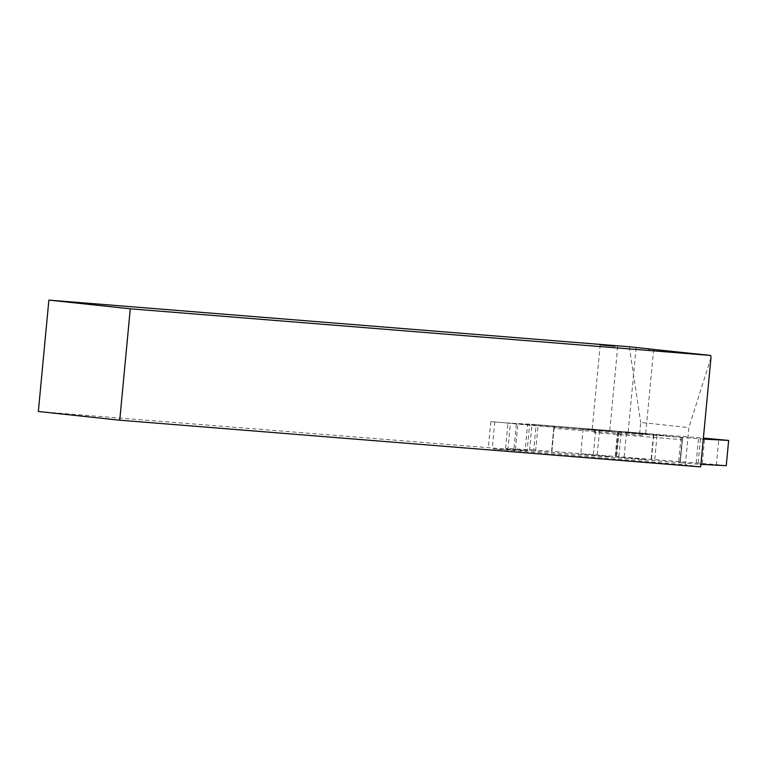 <?xml version="1.0" encoding="UTF-8"?>
<svg xmlns="http://www.w3.org/2000/svg" width="767" height="767" viewBox="0 0 767 767"><rect width="100%" height="100%" fill="white"/><g stroke="black" fill="none" stroke-linecap="round" stroke-linejoin="round"><path stroke-width="0.58" stroke-dasharray="3.83 2.88" d="M606.927 430.91L592.172 429.597L606.927 430.91M492.96 448.906L527.14 450.852L525.088 450.632L527.61 423.969L639.707 432.981L640.704 422.454L688.881 427.603L685.372 464.792L492.96 448.906M639.707 432.981L680.971 437.391L490.803 421.668L510.371 423.163L507.85 449.817M642.861 433.796L628.106 432.483L642.861 433.796M647.866 348.745L650.684 350.989L652.909 349.282M629.276 346.751L640.704 422.454M38.35 411.505L525.088 450.632M680.971 437.391L678.45 464.045M710.99 357.604L688.881 427.603M700.664 466.892L685.372 464.792M527.61 423.969L529.652 424.189L527.14 450.852M529.652 424.189L510.371 423.163M599.478 430.843L596.956 457.496M621.088 432.578L618.566 459.232M657.012 435.464L654.5 462.127M609.679 456.557L580.753 453.987L609.679 456.557M612.066 431.303L583.141 428.734L612.066 431.303M645.603 459.443L616.678 456.873L645.603 459.443M647.99 434.189L619.065 431.62L647.99 434.189M615.93 457.065L618.327 431.802M551.626 451.37L554.014 426.116L536.114 424.678L533.727 449.932L551.626 451.37L553.745 428.283L641.893 435.368L642.104 433.173L698.584 437.717A70.468 0.92 5.4 0 0 703.377 438.11M642.104 433.173L643.705 433.345L641.893 435.368M554.014 426.116L643.705 433.345M536.114 424.678L507.936 423.173L531.934 425.397A70.468 0.92 5.4 0 1 538.003 425.896L594.483 430.431L594.272 432.626L592.881 430.258L594.483 430.431M592.881 430.258L703.291 439.079M553.745 428.283L551.569 451.341L696.196 462.971A70.468 0.92 5.4 0 0 702.265 463.46L716.368 464.591L718.756 439.338M726.263 465.684L716.368 464.591M700.472 438.935L698.085 464.188L700.904 464.332M698.085 464.188L679.898 462.731L682.419 439.712L594.272 432.626M533.727 449.932L505.549 448.427L529.546 450.651A70.468 0.92 5.4 0 1 535.615 451.149L680.243 462.769L682.409 439.692L681.508 437.382M553.764 428.264L554.1 427.315L553.764 428.264M555.078 426.222L554.1 427.315L554.215 426.126M682.419 439.712L682.371 437.478M505.549 448.427L507.936 423.173M535.615 451.149L538.003 425.896M696.196 462.971L698.584 437.717M515.443 449.529L517.83 424.276M494.773 421.908L492.261 448.57M516.306 424.209L513.785 450.871M595.623 430.584L593.102 457.247M626.399 433.029L623.878 459.692M653.752 435.234L651.241 461.887M680.176 462.75L682.563 437.487M529.546 450.651L531.934 425.397M702.265 463.46L704.652 438.206M617.723 346.511L609.717 431.255M490.803 421.668L488.282 448.321M653.657 349.397L645.641 434.141M636.111 347.739L628.106 432.483M600.187 344.853L592.172 429.597M617.512 431.984L615.124 457.237M653.446 434.87L651.058 460.123M618.26 431.802L615.872 457.055M551.914 451.389L554.167 427.535M679.898 462.731L682.151 438.877M619.065 431.62L616.678 456.873M583.141 428.734L580.753 453.987"/><path stroke-width="1.15" d="M614.942 346.157L600.187 344.853L614.942 346.157M652.909 349.282L629.276 346.751L48.877 300.108L130.275 308.804L710.664 355.447L652.861 349.368M130.275 308.804L119.748 420.201L38.35 411.505L48.877 300.108M710.664 355.447L710.99 357.604L700.664 466.892L119.748 420.201M703.291 439.079L728.65 440.431L704.652 438.206A70.468 0.92 5.4 0 1 703.377 438.11M700.904 464.332L726.263 465.684L728.65 440.431"/></g></svg>
